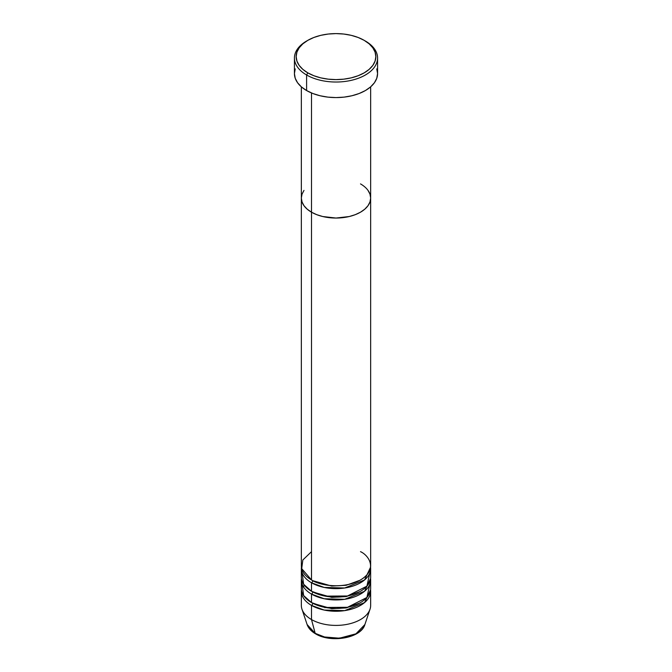 <?xml version="1.0" encoding="UTF-8"?>
<svg xmlns="http://www.w3.org/2000/svg" width="672" height="672" viewBox="0 0 672 672"><rect width="100%" height="100%" fill="white"/><g stroke="black" fill="none" stroke-linecap="round" stroke-linejoin="round"><path stroke-width="1.01" d="M307.826 40.337L306.6 41.042A41.572 24.007 0 0 0 306.6 74.987L307.826 72.87A39.841 22.999 180 0 1 307.826 40.337A39.841 22.999 180 0 1 364.174 40.337L358.134 37.481L351.246 35.347L343.77 34.045L336 33.6L328.23 34.045L320.754 35.347L313.866 37.481L307.826 40.337L302.87 43.823L299.191 47.804L296.923 52.114L296.159 56.599L296.923 61.093L299.191 65.402L302.87 69.384L307.826 72.87L313.866 75.726L320.754 77.86L328.23 79.162L336 79.607L343.77 79.162L351.246 77.86L358.134 75.726L364.174 72.87L369.13 69.384L372.809 65.402L375.077 61.093L375.841 56.599L375.077 52.114L372.809 47.804L369.13 43.823L364.174 40.337A39.841 22.999 180 0 1 364.174 72.87A39.841 22.999 180 0 1 307.826 72.87L306.6 74.987A41.572 24.007 0 0 0 365.4 74.995A41.572 24.007 0 0 0 365.4 41.042L365.4 41.042A41.572 24.007 180 0 1 377.572 58.019A41.572 24.007 180 0 1 351.91 80.195A41.572 24.007 180 0 1 306.6 74.987L306.6 90.552A41.572 24.007 0 0 0 351.91 95.752A41.572 24.007 0 0 0 377.572 73.576L376.774 78.263L374.413 82.765L370.566 86.915L365.4 90.552L359.1 93.534L351.91 95.752L344.114 97.121L336 97.583L327.886 97.121L320.09 95.752L312.9 93.534L306.6 90.552L306.6 74.987A41.572 24.007 180 0 1 294.428 58.019A41.572 24.007 180 0 1 307.222 40.69M311.497 92.971L311.497 212.192A34.65 20 0 0 0 349.255 216.527A34.65 20 0 0 0 370.65 198.047L369.978 201.953L368.012 205.699L364.804 209.16L360.503 212.192L355.244 214.679L349.255 216.527L336 218.047L322.745 216.527L316.756 214.679L311.497 212.192L307.196 209.16L303.988 205.699L302.022 201.953L301.35 198.047L302.022 194.149L303.988 190.394L302.022 194.149L301.35 198.047A34.65 20 0 0 0 311.497 212.192L311.497 92.971M360.503 183.901A34.65 20 180 0 1 370.65 198.047L369.978 194.149L368.012 190.394L369.978 194.149L370.65 198.047A34.65 20 180 0 1 349.255 216.527A34.65 20 180 0 1 311.497 212.192L311.497 579.944A34.65 20 0 0 0 349.255 584.279A34.65 20 0 0 0 370.65 565.799L370.65 198.047L369.978 201.953L368.012 205.699L364.804 209.16L360.503 212.192L355.244 214.679L349.255 216.527L336 218.047L322.745 216.527L316.756 214.679L311.497 212.192L307.196 209.16L303.988 205.699L302.022 201.953L301.35 198.047L301.35 565.799A34.65 20 0 0 0 311.497 579.944L311.497 212.192A34.65 20 180 0 1 301.35 198.047L301.35 86.848M294.428 58.019L294.428 73.576A41.572 24.007 0 0 0 306.6 90.552L301.434 86.915L297.587 82.765L295.226 78.263L294.428 73.576L295.226 68.897M376.774 68.897L377.572 73.576L377.572 58.019M312.724 580.616A1.73 1 -60 0 1 312.724 580.65L312.127 580.297L312.724 580.65A1.73 1 -60 0 1 311.497 582.775L311.497 591.259A34.65 20 0 0 0 349.255 595.602A34.65 20 0 0 0 370.65 577.122L370.65 568.63A34.65 20 180 0 1 349.255 587.11A34.65 20 180 0 1 311.497 582.775A34.65 20 180 0 1 301.35 568.63A34.65 20 180 0 1 301.442 567.218M311.497 551.662L302.854 559.978L301.703 568.63L311.497 579.944C317.68 584.657 342.031 590.226 360.503 579.944C378.294 569.285 368.651 555.223 360.503 551.662M312.724 591.94A1.73 1 -60 0 1 312.724 591.973L312.127 591.612L312.724 591.973A1.73 1 -60 0 1 311.497 594.09L311.497 602.574A34.65 20 0 0 0 349.255 606.917A34.65 20 0 0 0 370.65 588.437L370.65 579.944A34.65 20 180 0 1 349.255 598.424A34.65 20 180 0 1 311.497 594.09A34.65 20 180 0 1 301.35 579.944A34.65 20 180 0 1 301.442 578.533M302.14 572.872L303.61 584.22L311.497 591.259L311.497 582.775A1.73 1 120 0 0 312.724 580.65L331.682 586.06L346.164 585.295L359.873 580.297L346.164 585.295L331.682 586.06L312.724 580.65M301.35 591.259L301.35 605.405A34.65 20 0 0 0 311.497 619.55A34.65 20 180 0 1 301.98 609.193L307.112 624.548A29.417 16.985 0 0 0 315.193 633.343L307.112 624.548C308.423 628.228 311.22 631.31 315.512 633.797C330.767 643.306 361.158 638.215 364.888 624.548L370.02 609.193A34.65 20 180 0 1 346.156 624.532A34.65 20 180 0 1 311.497 619.55L311.497 605.405A1.73 1 120 0 0 312.724 603.288L331.682 608.689L346.164 607.925L359.873 602.935L346.164 607.925L331.682 608.689L312.724 603.288A1.73 1 -60 0 1 311.497 605.405L311.497 619.55L315.193 633.343A1.73 1 120 0 0 315.521 633.797A1.73 1 -60 0 1 315.193 633.343A29.417 16.985 0 0 0 344.618 637.568A29.417 16.985 0 0 0 364.888 624.548L355.95 633.814L339.461 638.198L324.542 636.98L315.193 633.343L311.497 619.55A34.65 20 0 0 0 349.255 623.885A34.65 20 0 0 0 370.65 605.405L370.65 591.259A34.65 20 180 0 1 349.255 609.739A34.65 20 180 0 1 311.497 605.405A34.65 20 180 0 1 301.35 591.259A34.65 20 180 0 1 301.442 589.848M302.14 584.186L303.61 595.535L311.497 602.574L311.497 594.09A1.73 1 120 0 0 312.724 591.973L331.682 597.374L346.164 596.61L359.873 591.612L346.164 596.61L331.682 597.374L312.724 591.973M311.497 582.775L324.206 587.437L344.728 587.992L364.568 579.953L370.558 567.218A34.65 20 180 0 1 370.65 568.63M311.497 605.405L324.206 610.067L344.728 610.621L364.568 602.582L370.558 589.848A34.65 20 180 0 1 370.65 591.259M311.497 594.09L324.206 598.752L344.728 599.306L364.568 591.268L370.558 578.533A34.65 20 180 0 1 370.65 579.944M301.35 579.944L301.35 588.437A34.65 20 0 0 0 311.497 602.574L325.256 607.454L347.516 607.303L366.895 597.484L369.86 584.186M325.382 637.182L336 638.4L346.618 637.182M301.35 568.63L301.35 577.122A34.65 20 0 0 0 311.497 591.259L325.256 596.131L347.516 595.988L366.895 586.169L369.86 572.872M347.189 607.723L346.366 607.522M325.634 607.522L324.811 607.723M370.65 86.848L370.65 198.047M304.24 585.119L303.526 586.916"/></g></svg>
